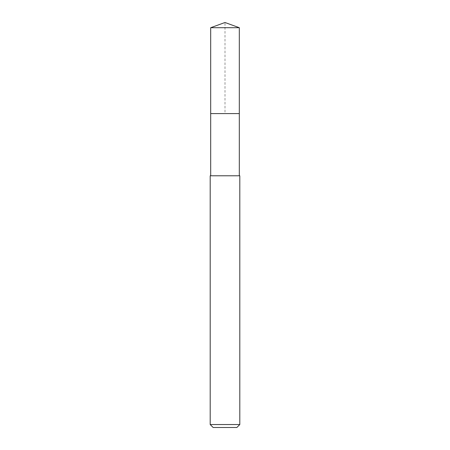 <?xml version="1.0" encoding="UTF-8"?>
<svg xmlns="http://www.w3.org/2000/svg" width="450" height="450" viewBox="0 0 450 450"><rect width="100%" height="100%" fill="white"/><g stroke="black" fill="none" stroke-linecap="round" stroke-linejoin="round"><path stroke-width="0.34" stroke-dasharray="2.25 1.69" d="M210.684 27.709L239.316 27.709M239.316 113.591L210.684 113.591L239.316 113.591M210.195 175.781L239.805 175.781M239.805 424.541L210.195 424.541M236.846 427.5L213.154 427.5M210.684 113.591L225 113.591L225 22.5"/><path stroke-width="0.67" d="M239.316 175.781L239.316 27.709L210.684 27.709L210.684 113.591L239.316 113.591L210.684 113.591L210.684 27.709L225 22.5L210.684 27.709M225 175.781L210.195 175.781L210.195 424.541L239.805 424.541L239.805 175.781L225 175.781M210.195 424.541L213.154 427.5L236.846 427.5L239.805 424.541M225 22.5L239.316 27.709M210.684 175.781L210.684 113.591"/></g></svg>
